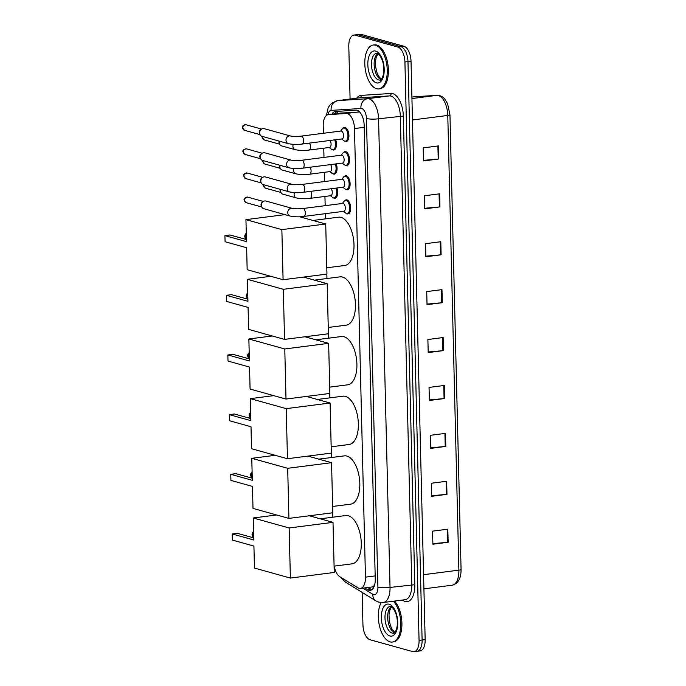 <?xml version="1.0" encoding="UTF-8"?>
<svg xmlns="http://www.w3.org/2000/svg" width="686" height="686" viewBox="0 0 686 686"><rect width="100%" height="100%" fill="white"/><g stroke="black" fill="none" stroke-linecap="round" stroke-linejoin="round"><path stroke-width="1.03" d="M336.877 187.99A7.083 3.507 82.7 0 1 334.965 198.28A7.083 3.507 82.7 0 1 334.236 198.22A7.083 3.507 82.7 0 1 333.55 197.911M336.286 163.86A7.083 3.507 82.7 0 1 334.374 174.15A7.083 3.507 82.7 0 1 333.645 174.098A7.083 3.507 82.7 0 1 332.959 173.781M335.703 139.738A7.083 3.507 82.7 0 1 333.782 150.02A7.083 3.507 82.7 0 1 333.053 149.968A7.083 3.507 82.7 0 1 332.376 149.651M344.938 200.561A7.083 3.507 82.7 0 1 346.207 199.84A7.083 3.507 82.7 0 1 346.936 199.9A7.083 3.507 82.7 0 1 350.666 207.146A7.083 3.507 82.7 0 1 348.008 213.895A7.083 3.507 82.7 0 1 347.279 213.835A7.083 3.507 82.7 0 1 346.593 213.518M344.346 176.431A7.083 3.507 82.7 0 1 345.615 175.71A7.083 3.507 82.7 0 1 346.353 175.77A7.083 3.507 82.7 0 1 350.074 183.016A7.083 3.507 82.7 0 1 347.416 189.765A7.083 3.507 82.7 0 1 346.687 189.705A7.083 3.507 82.7 0 1 346.01 189.396M343.755 152.301A7.083 3.507 82.7 0 1 345.024 151.58A7.083 3.507 82.7 0 1 345.761 151.64A7.083 3.507 82.7 0 1 349.483 158.886A7.083 3.507 82.7 0 1 346.833 165.635A7.083 3.507 82.7 0 1 346.096 165.575A7.083 3.507 82.7 0 1 345.418 165.266M343.163 128.171A7.083 3.507 82.7 0 1 344.441 127.459A7.083 3.507 82.7 0 1 345.169 127.51A7.083 3.507 82.7 0 1 348.891 134.756A7.083 3.507 82.7 0 1 346.241 141.505A7.083 3.507 82.7 0 1 345.512 141.453A7.083 3.507 82.7 0 1 344.826 141.136M334.254 566.113A13.283 6.577 -97.3 0 0 339.759 576.677L357.869 587.816A13.283 6.577 -97.3 0 0 359.044 588.339A13.283 6.577 -97.3 0 0 360.407 588.451A13.283 6.577 -97.3 0 0 365.458 577.149L354.49 128.556A13.283 6.577 -97.3 0 0 346.276 113.49L328.465 114.631A13.283 6.577 -97.3 0 0 328.26 114.656A13.283 6.577 -97.3 0 0 323.217 125.95L323.398 133.281M360.407 588.451L372.489 586.899L374.505 585.381M359.73 112.024L340.65 113.061L328.26 114.656M323.758 148.185L323.981 157.411M324.349 172.315L324.572 181.533M324.941 196.445L325.164 205.663M325.361 213.672L325.481 218.86M326.836 274.108L326.939 278.533M328.294 333.773L328.405 338.198M329.752 393.447L329.863 397.871M331.209 453.112L331.321 457.536M332.667 512.785L332.779 517.21M364.686 587.902L367.67 589.737A13.283 6.577 -97.3 0 0 368.845 590.26A13.283 6.577 -97.3 0 0 370.217 590.363A13.283 6.577 -97.3 0 0 375.259 579.07L364.163 125.238A13.283 6.577 -97.3 0 0 355.948 110.172L335.471 111.484A13.283 6.577 -97.3 0 0 335.265 111.509A13.283 6.577 -97.3 0 0 331.921 114.185M350.083 99.033L348.797 46.382A13.283 6.577 82.7 0 1 353.847 35.08A13.283 6.577 82.7 0 1 355.219 35.192L397.863 47.06A13.283 6.577 82.7 0 1 404.92 62.006L419.06 640.398A13.283 6.577 82.7 0 1 414.01 651.7A13.283 6.577 82.7 0 1 412.638 651.597L369.986 639.721A13.283 6.577 82.7 0 1 362.937 624.783L362.148 592.412M353.847 35.08L356.9 34.694A13.283 6.577 82.7 0 1 358.264 34.797L400.916 46.674A13.283 6.577 82.7 0 1 407.973 61.611L422.104 640.012A13.283 6.577 82.7 0 1 417.062 651.306A13.283 6.577 82.7 0 1 415.69 651.203M334.974 113.79A13.283 6.577 82.7 0 1 337.418 111.364M371.692 589.806A13.283 6.577 82.7 0 1 370.723 589.343L367.739 587.508M417.062 651.306L420.115 650.92A13.283 6.577 82.7 0 0 425.157 639.618L411.025 61.217A13.283 6.577 82.7 0 0 403.968 46.279L361.316 34.403A13.283 6.577 82.7 0 0 359.944 34.3L356.9 34.694A13.283 6.577 82.7 0 1 358.264 34.797L400.916 46.674A13.283 6.577 82.7 0 1 407.973 61.611L422.104 640.012A13.283 6.577 82.7 0 1 417.062 651.306L414.01 651.7M438.457 145.912L423.202 147.867L423.519 160.936L438.774 158.981L438.457 145.912M423.502 160.361L438.217 159.041A3.541 0.626 -1.4 0 0 438.774 158.981M439.632 193.821L424.368 195.776L424.685 208.844L439.949 206.889L439.632 193.821M424.677 208.27L439.392 206.949A3.541 0.626 -1.4 0 0 439.949 206.889M440.798 241.729L425.543 243.684L425.86 256.753L441.115 254.798L440.798 241.729M425.843 256.178L440.558 254.858A3.541 0.626 -1.4 0 0 441.115 254.798M441.973 289.638L426.709 291.593L427.035 304.661L442.29 302.706L441.973 289.638M427.018 304.087L441.733 302.766A3.541 0.626 -1.4 0 0 442.29 302.706M447.821 529.189L432.566 531.144L432.883 544.212L448.147 542.257L447.821 529.189M432.875 543.638L447.589 542.317A3.541 0.626 -1.4 0 0 448.147 542.257M446.655 481.28L431.4 483.236L431.717 496.304L446.972 494.34L446.655 481.28M431.7 495.729L446.415 494.4A3.541 0.626 -1.4 0 0 446.972 494.34M445.48 433.372L430.225 435.327L430.542 448.395L445.797 446.432L445.48 433.372M430.534 447.821L445.248 446.492A3.541 0.626 -1.4 0 0 445.797 446.432M444.314 385.455L429.05 387.419L429.376 400.478L444.631 398.523L444.314 385.455M429.359 399.912L444.074 398.583A3.541 0.626 -1.4 0 0 444.631 398.523M443.139 337.546L427.884 339.51L428.201 352.57L443.456 350.615L443.139 337.546M428.193 352.004L442.899 350.675A3.541 0.626 -1.4 0 0 443.456 350.615M393.37 601.202A22.132 10.967 82.7 0 1 400.77 625.272A22.132 10.967 82.7 0 1 392.358 642.062A22.132 10.967 82.7 0 1 390.077 641.882A22.132 10.967 82.7 0 1 379.392 625.606A22.132 10.967 82.7 0 1 381.193 602.565M394.51 601.056A22.132 10.967 82.7 0 1 401.91 625.126A22.132 10.967 82.7 0 1 393.507 641.916L392.358 642.062M320.285 518.805L345.838 515.529A24.353 12.065 82.7 0 1 348.351 515.726A24.353 12.065 82.7 0 1 361.153 540.637A24.353 12.065 82.7 0 1 352.029 563.832L334.091 566.139M253.769 539.976L232.22 533.982L232.374 540.079L253.923 546.073L254.463 568.068L290.375 578.066L289.149 527.98L253.237 517.981L253.769 539.976M253.726 537.884L237.33 533.322L232.22 533.982M253.237 517.981L276.638 514.98M289.149 527.98L333.019 522.355L309.377 515.769M333.019 522.355L334.245 572.441L290.375 578.066M318.827 459.14L344.381 455.864A24.353 12.065 82.7 0 1 346.893 456.061A24.353 12.065 82.7 0 1 359.696 480.972A24.353 12.065 82.7 0 1 350.572 504.167L332.633 506.465M252.311 480.311L230.762 474.309L230.916 480.406L252.465 486.408L252.997 508.403L288.917 518.393L287.691 468.306L251.779 458.317L252.311 480.311M252.259 478.219L235.873 473.657L230.762 474.309M251.779 458.317L275.18 455.307M287.691 468.306L331.561 462.681L307.92 456.104M331.561 462.681L332.779 512.768L288.917 518.393M317.369 399.466L342.914 396.191A24.353 12.065 82.7 0 1 345.427 396.388A24.353 12.065 82.7 0 1 358.238 421.298A24.353 12.065 82.7 0 1 349.114 444.494L331.166 446.8M250.853 420.638L229.304 414.644L229.458 420.741L251.007 426.735L251.539 448.73L287.46 458.728L286.234 408.642L250.321 398.643L250.853 420.638M250.802 418.546L234.415 413.984L229.304 414.644M250.321 398.643L273.723 395.642M286.234 408.642L330.103 403.016L306.462 396.431M330.103 403.016L331.321 453.103L287.46 458.728M315.912 339.802L341.457 336.526A24.353 12.065 82.7 0 1 343.969 336.723A24.353 12.065 82.7 0 1 356.78 361.633A24.353 12.065 82.7 0 1 347.656 384.829L329.709 387.127M249.395 360.973L227.846 354.971L228.001 361.068L249.55 367.07L250.081 389.065L286.002 399.055L284.776 348.968L248.864 338.978L249.395 360.973M249.344 358.881L232.957 354.319L227.846 354.971M248.864 338.978L272.265 335.969M284.776 348.968L328.645 343.343L305.004 336.766M328.645 343.343L329.863 393.43L286.002 399.055M314.454 280.128L339.999 276.852A24.353 12.065 82.7 0 1 342.511 277.05A24.353 12.065 82.7 0 1 355.322 301.96A24.353 12.065 82.7 0 1 346.198 325.155L328.251 327.462M247.938 301.3L226.389 295.306L226.534 301.403L248.092 307.397L248.624 329.391L284.544 339.39L283.318 289.303L247.406 279.305L247.938 301.3M247.886 299.207L231.499 294.646L226.389 295.306M247.406 279.305L270.807 276.304M283.318 289.303L327.188 283.678L303.546 277.093M327.188 283.678L328.405 333.765L284.544 339.39M312.996 220.463L338.541 217.188A24.353 12.065 82.7 0 1 341.053 217.385A24.353 12.065 82.7 0 1 353.865 242.295A24.353 12.065 82.7 0 1 344.741 265.491L326.793 267.789M246.48 241.635L224.931 235.632L225.077 241.729L246.634 247.732L247.166 269.727L283.086 279.716L281.86 229.63L245.94 219.64L246.48 241.635M246.428 239.543L230.042 234.981L224.931 235.632M245.94 219.64L285.007 214.624M281.86 229.63L325.721 224.005L299.713 216.767M325.721 224.005L326.948 274.091L283.086 279.716M375.491 45.19A22.132 10.967 82.7 0 1 387.136 67.837A22.132 10.967 82.7 0 1 378.844 88.923A22.132 10.967 82.7 0 1 376.554 88.743A22.132 10.967 82.7 0 1 364.918 66.105A22.132 10.967 82.7 0 1 373.21 45.01A22.132 10.967 82.7 0 1 375.491 45.19M373.21 45.01L374.35 44.864A22.132 10.967 82.7 0 1 376.64 45.044A22.132 10.967 82.7 0 1 388.276 67.691A22.132 10.967 82.7 0 1 379.984 88.777L378.844 88.923M302.818 208.535L342.786 203.408A3.987 1.972 82.7 0 1 343.197 203.433A3.987 1.972 82.7 0 1 345.298 207.515A3.987 1.972 82.7 0 1 343.797 211.305L303.829 216.433A3.987 1.972 82.7 0 0 305.33 212.797A3.987 1.972 82.7 0 0 303.221 208.561A3.987 1.972 82.7 0 0 302.818 208.535C298.213 208.964 294.697 208.913 292.27 208.373L265.919 201.041A3.987 3.387 -74.4 0 0 264.753 200.955A3.987 3.387 -74.4 0 0 263.441 201.427A3.987 3.387 -74.4 0 0 261.417 205.32A3.987 3.387 -74.4 0 0 261.863 207.103A3.987 3.387 -74.4 0 0 263.776 208.716L290.135 216.056A3.987 3.387 -74.4 0 1 287.768 212.651A3.987 3.387 -74.4 0 1 287.768 212.403A3.987 3.387 -74.4 0 1 292.27 208.373M342.348 203.459L344.183 201.195A6.637 3.293 82.7 0 1 345.504 200.381A6.637 3.293 82.7 0 1 346.19 200.432A6.637 3.293 82.7 0 1 349.68 207.223A6.637 3.293 82.7 0 1 347.193 213.552A6.637 3.293 82.7 0 1 346.507 213.5A6.637 3.293 82.7 0 1 345.71 213.097L343.36 211.365M261.863 207.103L261.34 206.109A2.881 2.444 -74.4 0 1 261.023 204.822A2.881 2.444 -74.4 0 1 262.481 202.01L263.441 201.427M302.226 184.405L342.194 179.278A3.987 1.972 82.7 0 1 342.606 179.312A3.987 1.972 82.7 0 1 344.706 183.385A3.987 1.972 82.7 0 1 343.214 187.184L303.238 192.312A3.987 1.972 82.7 0 0 304.738 188.667A3.987 1.972 82.7 0 0 302.637 184.44A3.987 1.972 82.7 0 0 302.226 184.405C297.621 184.834 294.105 184.783 291.679 184.242L265.328 176.911A3.987 3.387 -74.4 0 0 264.161 176.825A3.987 3.387 -74.4 0 0 262.849 177.297A3.987 3.387 -74.4 0 0 260.826 181.19A3.987 3.387 -74.4 0 0 261.272 182.973A3.987 3.387 -74.4 0 0 263.192 184.585L289.543 191.926A3.987 3.387 -74.4 0 1 287.177 188.521A3.987 3.387 -74.4 0 1 287.177 188.281A3.987 3.387 -74.4 0 1 291.679 184.242M341.757 179.329L343.6 177.065A6.637 3.293 82.7 0 1 344.912 176.251A6.637 3.293 82.7 0 1 345.598 176.302A6.637 3.293 82.7 0 1 349.088 183.093A6.637 3.293 82.7 0 1 346.601 189.422A6.637 3.293 82.7 0 1 345.916 189.37A6.637 3.293 82.7 0 1 345.127 188.967L342.768 187.235M261.272 182.973L260.757 181.979A2.881 2.444 -74.4 0 1 260.431 180.692A2.881 2.444 -74.4 0 1 261.898 177.88L262.849 177.297M301.634 160.275L341.611 155.147A3.987 1.972 82.7 0 1 342.022 155.182A3.987 1.972 82.7 0 1 344.115 159.255A3.987 1.972 82.7 0 1 342.623 163.054L302.646 168.181A3.987 1.972 82.7 0 0 304.155 164.546A3.987 1.972 82.7 0 0 302.046 160.31A3.987 1.972 82.7 0 0 301.634 160.275C297.029 160.704 293.514 160.653 291.096 160.121L264.736 152.781A3.987 3.387 -74.4 0 0 263.57 152.704A3.987 3.387 -74.4 0 0 262.258 153.167A3.987 3.387 -74.4 0 0 260.234 157.06A3.987 3.387 -74.4 0 0 260.68 158.843A3.987 3.387 -74.4 0 0 262.601 160.455L288.952 167.796A3.987 3.387 -74.4 0 1 286.594 164.391A3.987 3.387 -74.4 0 1 286.594 164.151A3.987 3.387 -74.4 0 1 291.096 160.121M341.165 155.208L343.009 152.935A6.637 3.293 82.7 0 1 344.321 152.121A6.637 3.293 82.7 0 1 345.007 152.172A6.637 3.293 82.7 0 1 348.497 158.972A6.637 3.293 82.7 0 1 346.01 165.292A6.637 3.293 82.7 0 1 345.324 165.24A6.637 3.293 82.7 0 1 344.535 164.837L342.185 163.105M260.68 158.843L260.166 157.857A2.881 2.444 -74.4 0 1 259.84 156.562A2.881 2.444 -74.4 0 1 261.306 153.75L262.258 153.167M301.043 136.145L341.019 131.017A3.987 1.972 82.7 0 1 341.431 131.052A3.987 1.972 82.7 0 1 343.523 135.125A3.987 1.972 82.7 0 1 342.031 138.924L302.054 144.051A3.987 1.972 82.7 0 0 303.564 140.416A3.987 1.972 82.7 0 0 301.454 136.18A3.987 1.972 82.7 0 0 301.043 136.145C296.438 136.574 292.931 136.523 290.504 135.991L264.144 128.651A3.987 3.387 -74.4 0 0 262.987 128.574A3.987 3.387 -74.4 0 0 261.675 129.045A3.987 3.387 -74.4 0 0 259.642 132.93A3.987 3.387 -74.4 0 0 260.088 134.722A3.987 3.387 -74.4 0 0 262.009 136.325L288.369 143.666A3.987 3.387 -74.4 0 1 286.002 140.27A3.987 3.387 -74.4 0 1 286.002 140.021A3.987 3.387 -74.4 0 1 290.504 135.991M340.582 131.077L342.417 128.805A6.637 3.293 82.7 0 1 343.729 127.99A6.637 3.293 82.7 0 1 344.415 128.042A6.637 3.293 82.7 0 1 347.913 134.842A6.637 3.293 82.7 0 1 345.418 141.162A6.637 3.293 82.7 0 1 344.732 141.11A6.637 3.293 82.7 0 1 343.943 140.707L341.594 138.975M260.088 134.722L259.574 133.727A2.881 2.444 -74.4 0 1 259.257 132.432A2.881 2.444 -74.4 0 1 260.714 129.628L261.675 129.045M331.235 188.719A3.987 1.972 82.7 0 1 332.256 192.98A3.987 1.972 82.7 0 1 330.755 195.699L310.158 198.34A3.987 1.972 82.7 0 0 311.658 194.704A3.987 1.972 82.7 0 0 310.638 191.36M335.874 188.118A6.637 3.293 82.7 0 1 334.142 197.937A6.637 3.293 82.7 0 1 333.456 197.885A6.637 3.293 82.7 0 1 332.667 197.482L330.318 195.75M294.483 192.612A3.987 3.387 -74.4 0 0 294.105 194.31A3.987 3.387 -74.4 0 0 296.463 197.954L282.864 194.164A3.987 3.387 -74.4 0 1 280.943 192.552L280.428 191.566A2.881 2.444 -74.4 0 1 280.102 190.271A2.881 2.444 -74.4 0 1 280.214 189.327M280.943 192.552A3.987 3.387 -74.4 0 1 280.66 189.447M330.643 164.589A3.987 1.972 82.7 0 1 331.664 168.85A3.987 1.972 82.7 0 1 330.163 171.569L309.566 174.21A3.987 1.972 82.7 0 0 311.075 170.574A3.987 1.972 82.7 0 0 310.046 167.23M335.283 163.988A6.637 3.293 82.7 0 1 333.559 173.807A6.637 3.293 82.7 0 1 332.873 173.755A6.637 3.293 82.7 0 1 332.075 173.352L329.726 171.62M293.891 168.482A3.987 3.387 -74.4 0 0 293.514 170.179A3.987 3.387 -74.4 0 0 295.872 173.824L282.272 170.034A3.987 3.387 -74.4 0 1 280.351 168.43L279.837 167.435A2.881 2.444 -74.4 0 1 279.511 166.141A2.881 2.444 -74.4 0 1 279.631 165.197M280.351 168.43A3.987 3.387 -74.4 0 1 280.068 165.317M330.06 140.459A3.987 1.972 82.7 0 1 331.072 144.729A3.987 1.972 82.7 0 1 329.58 147.439L308.983 150.08A3.987 1.972 82.7 0 0 310.484 146.444A3.987 1.972 82.7 0 0 309.463 143.1M334.699 139.867A6.637 3.293 82.7 0 1 332.967 149.677A6.637 3.293 82.7 0 1 332.281 149.625A6.637 3.293 82.7 0 1 331.492 149.231L329.134 147.49M293.299 144.352A3.987 3.387 -74.4 0 0 292.922 146.049A3.987 3.387 -74.4 0 0 295.289 149.694L281.68 145.912A3.987 3.387 -74.4 0 1 279.759 144.3L279.245 143.305A2.881 2.444 -74.4 0 1 278.928 142.011A2.881 2.444 -74.4 0 1 279.039 141.067M279.759 144.3A3.987 3.387 -74.4 0 1 279.476 141.187M374.041 585.955A13.283 10.71 121.6 0 0 374.102 586.53M337.812 111.338A13.283 11.533 86.3 0 0 337.109 113.516M375.182 575.906L365.458 577.149M340.865 113.044L328.465 114.631M358.675 111.895L346.276 113.49M364.215 127.313L354.49 128.556M362.868 588.134L372.85 594.273A8.858 4.39 -97.3 0 0 373.63 594.625A8.858 4.39 -97.3 0 0 377.909 587.165L366.453 118.515A8.858 4.39 -97.3 0 0 361.754 108.559A8.858 4.39 -97.3 0 0 360.973 108.474L331.149 110.395A8.858 4.39 -97.3 0 0 327.899 114.716M331.149 110.395A8.858 7.683 86.3 0 1 337.786 100.619L367.619 98.698A17.707 8.772 82.7 0 1 369.171 98.87A17.707 8.772 82.7 0 1 378.569 118.789L390.025 587.43A17.707 8.772 82.7 0 1 383.303 602.497L405.04 599.71A17.707 8.772 -97.3 0 0 411.772 584.644L400.315 116.003A17.707 8.772 -97.3 0 0 390.909 96.083A17.707 8.772 -97.3 0 0 389.356 95.911L359.524 97.832A17.707 8.772 -97.3 0 0 359.25 97.858L337.512 100.645A17.707 8.772 82.7 0 1 337.786 100.619L359.524 97.832A2.212 1.921 -93.7 0 0 361.188 95.388L391.02 93.468A19.92 9.87 82.7 0 1 403.342 116.071L414.798 584.712L390.025 587.43A8.858 1.569 178.6 0 1 377.909 587.165M391.02 93.468A2.212 1.921 -93.7 0 1 389.356 95.911L367.619 98.698A8.858 7.683 86.3 0 0 360.973 108.474M414.798 584.712A19.92 9.87 82.7 0 1 405.177 601.502A19.92 9.87 82.7 0 1 403.411 600.713L402.348 600.053M356.677 98.184A19.92 9.87 82.7 0 1 361.188 95.388M419.06 640.398L425.157 639.618M404.92 62.006L411.025 61.217M397.863 47.06L403.968 46.279M355.219 35.192L361.316 34.403M366.453 118.515A8.858 1.569 178.6 0 0 378.569 118.789L403.342 116.071M403.325 599.933A2.212 1.784 -58.4 0 1 403.411 600.713M342.829 578.564A8.858 7.143 121.6 0 0 345.504 582.174L375.834 600.833A8.858 7.143 121.6 0 1 372.85 594.273M370.723 589.343L367.67 589.737M414.533 96.786A4.425 3.842 86.3 0 0 414.318 96.795L437.025 95.328A4.425 3.842 86.3 0 0 436.819 95.354L414.112 96.812A17.707 8.772 -97.3 0 0 413.838 96.837L414.318 96.795A4.425 3.842 86.3 0 0 414.112 96.812L411.9 97.095M437.025 95.328C439.923 95.217 442.487 96.452 444.725 99.024L447.615 103.758L449.956 114.708A4.425 0.789 178.6 0 1 447.778 115.445A17.707 8.772 -97.3 0 0 436.819 95.354L411.934 98.544M423.571 574.679L458.891 570.152A4.425 0.789 -1.4 0 0 461.069 569.414C461.121 578.409 458.154 583.675 452.16 585.209A17.707 8.772 -97.3 0 0 458.891 570.152L447.778 115.445L412.458 119.973M442.581 337.623L442.899 350.675M443.756 385.532L444.074 398.583M444.922 433.441L445.248 446.492M446.097 481.349L446.415 494.4M447.263 529.258L447.589 542.317M441.415 289.706L441.733 302.766M440.24 241.798L440.558 254.858M439.074 193.889L439.392 206.949M437.9 145.981L438.217 159.041M393.55 633.195A13.497 6.689 82.7 0 1 392.16 633.092A13.497 6.689 82.7 0 1 385.06 619.287A13.497 6.689 82.7 0 1 390.111 606.433L390.728 606.484C390.823 605.652 395.976 609.777 397.134 619.098C398.566 630.082 393.301 634.576 393.55 633.195M389.159 604.22A16.147 8 82.7 0 1 397.734 622.382A16.147 8 82.7 0 1 389.931 635.999A16.147 8 82.7 0 1 381.356 617.829A16.147 8 82.7 0 1 389.159 604.22M394.57 632.663A13.497 6.689 82.7 0 1 387.873 620.324A13.497 6.689 82.7 0 1 391.234 606.69M253.58 532.173A3.541 3.01 105.6 0 0 252.559 534.977A3.541 3.01 105.6 0 0 253.709 537.498M252.122 472.5A3.541 3.01 105.6 0 0 251.102 475.304A3.541 3.01 105.6 0 0 252.251 477.833M250.664 412.835A3.541 3.01 105.6 0 0 249.644 415.639A3.541 3.01 105.6 0 0 250.793 418.16M249.207 353.161A3.541 3.01 105.6 0 0 248.186 355.965A3.541 3.01 105.6 0 0 249.335 358.495M247.749 293.497A3.541 3.01 105.6 0 0 246.728 296.301A3.541 3.01 105.6 0 0 247.878 298.822M246.291 233.823A3.541 3.01 105.6 0 0 245.271 236.627A3.541 3.01 105.6 0 0 246.42 239.157M380.027 80.056A13.497 6.689 82.7 0 1 378.638 79.953A13.497 6.689 82.7 0 1 371.538 66.148A13.497 6.689 82.7 0 1 376.597 53.294L377.214 53.345C377.309 52.513 382.462 56.638 383.611 65.967C385.052 76.943 379.778 81.437 380.027 80.056M375.636 51.081A16.147 8 82.7 0 1 384.211 69.252A16.147 8 82.7 0 1 376.417 82.86A16.147 8 82.7 0 1 367.833 64.69A16.147 8 82.7 0 1 375.636 51.081M381.047 79.525A13.497 6.689 82.7 0 1 374.35 67.185A13.497 6.689 82.7 0 1 377.72 53.551M247.792 197.148C244.902 197.577 243.693 198.528 244.147 199.986L246.248 202.687A2.881 2.444 -74.4 0 1 244.542 200.235A2.881 2.444 -74.4 0 1 247.792 197.148L263.364 201.478M247.209 173.018C244.319 173.455 243.101 174.398 243.556 175.856L245.665 178.557A2.881 2.444 -74.4 0 1 243.959 176.105A2.881 2.444 -74.4 0 1 247.209 173.018L262.772 177.348M246.617 148.888C243.727 149.325 242.51 150.268 242.964 151.726L245.074 154.436A2.881 2.444 -74.4 0 1 243.367 151.975A2.881 2.444 -74.4 0 1 246.617 148.888L262.181 153.218M246.025 124.758C243.136 125.195 241.918 126.138 242.381 127.605L244.482 130.306A2.881 2.444 -74.4 0 1 242.775 127.845A2.881 2.444 -74.4 0 1 246.025 124.758L261.589 129.088M263.321 184.628L263.227 185.434L265.336 188.136A2.881 2.444 -74.4 0 1 263.63 185.683A2.881 2.444 -74.4 0 1 263.741 184.74M262.738 160.498L262.635 161.304L264.745 164.014A2.881 2.444 -74.4 0 1 263.038 161.553A2.881 2.444 -74.4 0 1 263.15 160.61M262.146 136.368L262.052 137.183L264.153 139.884A2.881 2.444 -74.4 0 1 262.446 137.432A2.881 2.444 -74.4 0 1 262.558 136.48M368.099 587.465L371.795 589.737M375.834 600.833L378.886 602.171L383.303 602.497M337.512 100.645L331.527 103.354L329.469 105.644L328.088 108.071L326.442 115.462M340.745 577.286L345.504 582.174M449.956 114.708L461.069 569.414M413.838 96.837L411.9 97.086M452.16 585.209L423.922 588.837M394.81 632.432L392.006 629.165L390.403 625.478L389.202 620.153L389.022 614.57L389.665 610.634L391.526 606.853M253.571 531.693A3.541 3.541 0 0 0 253.717 537.575M252.114 472.019A3.541 3.541 0 0 0 252.259 477.902M250.656 412.355A3.541 3.541 0 0 0 250.802 418.237M249.198 352.681A3.541 3.541 0 0 0 249.335 358.564M247.74 293.016A3.541 3.541 0 0 0 247.878 298.899M246.283 233.343A3.541 3.541 0 0 0 246.42 239.225M381.287 79.293L378.492 76.026L376.88 72.339L375.679 67.014L375.508 61.431L376.151 57.495L378.012 53.714M290.135 216.056C294.894 216.948 299.456 217.076 303.829 216.433M347.193 213.552L349.165 213.303M345.504 200.381L347.476 200.123M246.248 202.687L261.82 207.018M289.543 191.926C294.303 192.826 298.864 192.955 303.238 192.312M346.601 189.422L348.574 189.173M344.912 176.251L346.884 175.993M245.665 178.557L261.229 182.896M288.952 167.796C293.711 168.696 298.273 168.825 302.646 168.181M346.01 165.292L347.982 165.043M344.321 152.121L346.293 151.872M245.074 154.436L260.637 158.766M288.369 143.666C293.119 144.566 297.69 144.695 302.054 144.051M345.418 141.162L347.399 140.913M343.729 127.99L345.71 127.742M244.482 130.306L260.045 134.636M296.463 197.954C301.223 198.854 305.785 198.983 310.158 198.34M334.142 197.937L336.123 197.688M265.336 188.136L280.9 192.474M295.872 173.824C300.631 174.724 305.193 174.853 309.566 174.21M333.559 173.807L335.531 173.558M264.745 164.014L280.308 168.344M295.289 149.694C300.039 150.594 304.61 150.723 308.983 150.08M332.967 149.677L334.94 149.428M264.153 139.884L279.716 144.214"/></g></svg>
